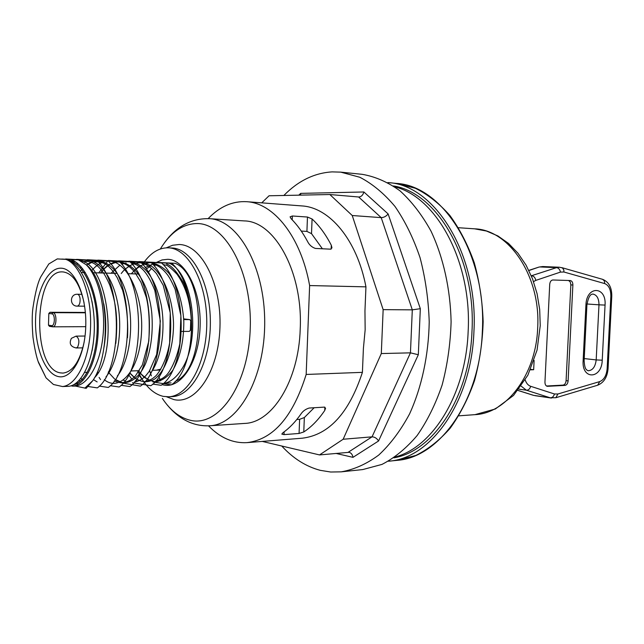 <?xml version="1.0" encoding="UTF-8"?>
<svg xmlns="http://www.w3.org/2000/svg" width="644" height="644" viewBox="0 0 644 644"><rect width="100%" height="100%" fill="white"/><g stroke="black" fill="none" stroke-linecap="round" stroke-linejoin="round"><path stroke-width="0.97" d="M314.167 407.733L304.338 417.545L299.621 419.325L296.812 419.518M301.271 231.075L306.914 231.413L311.511 233.643L322.403 248.777M292.215 219.854L292.36 215.99L290.082 216.827L291.144 218.751C297.254 224.869 302.744 232.468 307.607 241.572C309.297 244.97 311.897 247.264 315.423 248.439L330.638 249.172L331.958 247.851L331.306 245.259L331.153 249.099M292.36 215.99L307.47 217.036L306.914 231.413M311.511 233.643L312.082 218.992L307.47 217.036M312.082 218.992C319.352 225.762 325.759 234.521 331.306 245.259M299.621 419.325L299.074 433.46L284.012 434.62L281.806 434.096L282.982 432.696C289.446 428.099 295.419 421.892 300.901 414.076C302.825 411.146 305.578 409.125 309.168 408.038L324.351 407.121L325.566 408.24L324.729 410.486C318.426 419.783 311.438 426.94 303.783 431.963L304.338 417.545M157.289 262.422L175.112 263.283L157.289 262.422M171.111 382.906L165.114 383.14C171.095 381.602 176.48 377.167 181.262 369.833L181.294 369.777C201.419 341.191 193.498 273.41 169.388 263.219M191.083 335.766C191.896 328.979 191.687 319.553 190.455 307.494C188.096 294.888 185.512 286.234 182.695 281.525C176.311 270.971 170.926 265.143 166.538 264.056M57.276 258.912L67.121 259.452L57.276 258.912L48.815 263.959L41.007 276.445C37.972 281.959 35.291 292.368 32.973 307.671C31.967 314.409 31.967 324.286 32.981 337.327C34.671 348.943 36.539 357.42 38.584 362.733L38.439 362.322M68.763 260.136C83.656 263.525 96.447 291.458 97.18 322.958C98.041 354.442 86.86 381.892 73.593 384.758M70.534 261.078L72.957 260.385M80.114 260.57C109.069 264.322 118.544 354.087 94.362 377.907M78.318 384.194L75.92 383.293M86.344 260.466C100.102 259.604 113.771 278.715 118.158 306.037C122.626 333.294 116.975 363.9 105.978 376.869M81.997 379.59L80.814 378.439M80.5 271.084L82.585 268.629M86.513 265.03C100.923 253.776 119.156 266.624 126.86 295.258C134.717 323.739 129.822 361.01 117.305 375.999M91.617 270.762C95.393 266.205 99.49 263.259 103.917 261.899M108.417 261.198C127.15 260.12 143.934 296.208 141.479 333.214C139.378 370.316 119.736 392.542 104.304 379.694M98.065 372.763L97.558 372.007M100.633 272.951C118.319 247.465 147.436 268.629 151.799 313.266C153.192 332.207 151.139 348.951 145.641 363.498C137.824 380.87 125.652 386.786 115.147 379.606M108.82 372.948L108.297 372.192M130.104 261.939C145.021 263.798 155.421 278.272 161.298 305.353C165.83 330.67 160.96 359.489 150.527 373.254M121.217 273.523L123.326 270.963M123.382 270.899C132.197 262.197 141.511 260.554 151.316 265.988C163.697 275.077 172.624 297.906 173.518 323.103C173.687 348.275 165.862 370.614 154.681 379.066C145.794 384.009 137.454 381.932 129.661 372.852M131.336 273.805C136.995 267.405 143.177 263.686 149.883 262.647C156.637 263.348 162.996 266.914 168.97 273.346C177.309 284.881 182.703 302.398 183.822 321.606C183.798 341.553 180.095 357.814 172.705 370.397C167.488 377.062 161.821 380.878 155.719 381.852C149.633 381.071 144.031 377.609 138.903 371.459M138.871 371.419L138.388 370.727M148.192 272.356L151.598 268.379M154.214 266.012L155.784 264.845M175.12 381.417C206.169 369.664 206.177 275.326 175.112 263.283M88.164 386.505L97.316 387.889C122.038 370.855 123.423 285.381 97.292 260.74L65.471 259.194M99.273 386.094L108.305 387.447C133.219 370.501 134.644 285.606 108.353 261.134L76.386 259.516M74.624 261.295L73.778 262.229M110.253 385.684L119.148 387.004C144.256 370.139 145.721 285.831 119.277 261.512L87.125 259.886M85.716 261.263L84.646 262.406M81.128 266.866L80.42 267.904M79.349 380.169L79.912 380.974M130.056 261.883L97.88 260.112L130.056 261.883C156.645 286.073 155.148 369.809 129.847 386.569L121.08 385.289M140.416 386.134C165.894 369.463 167.432 286.306 140.698 262.253L108.16 260.619M107.653 261.094L98.701 272.903M99.087 377.408L100.536 379.574M114.205 380.982L117.063 381.876M119.253 382.456L140.416 386.142M151.195 262.623L118.504 260.981M132.511 382.729L150.849 385.716C176.496 369.125 178.074 286.516 151.203 262.623L118.665 260.844M123.334 380.185L125.427 380.91M161.572 262.977L128.872 261.198L161.564 262.977C188.579 286.741 186.961 368.795 161.153 385.297L152.733 384.106M128.872 375.041L131.867 379.187M135.586 380.524L137.824 381.176M152.886 381.948L171.312 384.879C197.297 368.481 198.94 286.958 171.819 263.34L138.79 261.689M139.08 375.106L141.632 378.744M38.584 362.733L46.046 377.851L38.141 361.429M61.55 259.13L78.351 259.846L61.8 259.065M71.073 259.588C86.143 264.684 98.403 294.63 98.29 326.621C98.307 358.627 86.199 384.943 72.7 386.15L75.308 386.046L86.191 388.348L92.72 380.709C112.145 352.968 108.417 281.066 86.095 264.668L78.351 259.846M71.041 385.812L72.7 386.15M65.704 258.977L97.292 260.748M76.564 259.363L108.353 261.134M87.286 259.733L119.269 261.512M108.329 260.474L140.698 262.253M138.951 261.553L171.819 263.34M46.046 377.851L53.452 384.492L62.54 386.545L68.691 386.303C82.223 385.088 94.338 358.708 94.322 326.621C94.459 294.566 82.182 264.555 67.121 259.452M66.01 259.411C80.194 264.491 91.561 294.509 90.571 326.645C89.725 358.797 76.821 385.297 62.54 386.545M84.831 388.155L92.72 380.709M75.308 386.046C88.381 384.806 100.52 363.248 103.096 334.84C105.745 306.464 98.234 276.276 86.095 264.676M61.405 268.21C74.881 268.749 86.779 296.023 85.765 326.178C84.96 356.357 71.605 379.807 58.274 376.555C44.919 373.745 34.704 346.947 35.573 319.07C36.249 291.16 47.93 267.228 61.405 268.21M181.511 331.435L189.296 331.378L190.415 330.203L190.737 320.784L189.787 319.601L183.693 318.885M152.539 370.292L160.3 370.042L156.387 370.163L160.847 369.165M189.698 319.601L183.733 319.601M85.37 312.429L50.023 312.284L53.009 312.67C57.058 312.831 56.873 327.176 52.832 326.822L51.544 325.631C55.014 326.436 55.368 314.014 51.882 313.845L48.823 313.443L50.023 312.284M48.823 313.443L48.485 325.18L51.544 325.631M52.309 326.758L49.483 326.355L48.485 325.18M84.082 302.817C79.784 283.714 72.828 273.418 63.217 271.937L62.701 271.905C33.609 269.305 31.355 368.819 60.286 372.86L62.887 373.093C72.716 371.95 79.808 361.622 84.155 342.101M144.377 261.818C151.372 252.384 159.285 247.715 168.108 247.819L168.253 247.827C188.338 248.19 206.821 282.177 206.772 322.233C206.974 362.29 188.612 396.35 168.527 396.784L163.173 396.358C152.821 393.79 144.296 385.257 137.607 370.759M209.767 425.781L244.623 423.422C272.267 422.778 298.703 380.821 300.209 329.205C303.107 272.412 274.706 221.117 244.245 220.908L209.381 218.678C238.038 219.684 264.764 266.455 264.7 322.129C264.966 377.803 238.409 424.67 209.767 425.781C192.427 426.553 177.446 418.6 164.816 401.912M208.149 218.622C219.757 206.571 232.581 200.928 246.636 201.693L301.819 205.919C329.543 207.352 357.13 239.962 365.945 286.854L364.955 310.891L365.156 329.784L363.401 348.428L362.411 372.353L306.166 374.454L309.627 285.558L365.945 286.854M246.636 201.693C273.797 203.037 300.949 236.799 309.627 285.558M362.411 372.353C349.048 413.021 328.987 434.974 302.245 438.202L247.079 442.629C233.031 443.442 220.176 437.848 208.527 425.845M306.166 374.454C292.996 416.7 273.298 439.425 247.079 442.629M299.074 433.46L303.783 431.963M387.849 182.574L388.066 182.598C434.7 184.691 478.516 254.275 473.92 331.821C471.424 402.025 430.764 458.625 388.574 461.209L388.364 461.225M393.878 457.836C433.372 451.372 469.597 397.098 471.971 331.628C476.198 259.049 437.228 192.435 393.379 185.947M261.738 202.852L269.047 195.776L329.849 194.528L352.244 215.523L383.148 309.643L381.304 353.556L343.155 439.248L319.521 454.922L262.245 441.414M335.91 453.408L352.984 457.345L378.567 440.979L418.318 354.723L420.323 308.693L388.123 213.921L363.876 191.976L300.692 193.377L300.659 195.124M352.984 457.345C352.501 454.6 351.222 452.925 349.145 452.313L319.521 454.922M378.567 440.979C376.845 438.282 374.671 436.906 372.047 436.841L343.155 439.248M418.318 354.723L410.445 352.848L381.304 353.556M420.323 308.693L412.305 309.844L383.148 309.643M388.123 213.921C386.167 216.336 383.864 217.567 381.208 217.632L352.244 215.523M363.876 191.976C363.015 195.035 361.373 196.718 358.95 197.016L329.849 194.528M283.851 195.47C298.204 180.843 314.304 172.986 332.143 171.884L340.708 172.133L359.851 177.269C372.425 183.798 384.138 193.522 394.997 206.466C405.092 221.117 413.44 238.175 420.041 257.64C425.418 278.136 428.477 299.524 429.218 321.831C428.606 355.279 421.683 387.366 409.536 413.987C400.608 430.586 390.336 444.271 378.736 455.058C366.645 463.97 354.152 469.565 341.256 471.843L330.694 472.02L320.285 470.337C306.061 466.594 293.213 458.48 281.734 446.01M341.256 471.843L362.765 469.565L381.997 464.396C394.603 457.9 406.34 448.256 417.191 435.465C427.27 420.991 435.586 404.166 442.138 384.975C447.451 364.794 450.446 343.727 451.106 321.791C450.373 288.882 443.314 257.334 431.029 231.164C422.005 214.855 411.645 201.395 399.956 190.801C387.777 182.051 375.202 176.561 362.226 174.331L340.708 172.133M530.672 369.342L533.667 369.712L534.109 360.431M530.447 369.841L533.667 369.712M544.953 382.069L549.718 284.35C550.032 281.653 551.079 280.196 552.882 279.987L570.278 280.543C571.977 280.889 572.838 282.378 572.878 285.01L568.113 380.894C567.807 383.534 566.792 385.032 565.046 385.394L547.336 386.32C545.758 385.917 544.969 384.5 544.953 382.069M546.498 386.014L563.033 385.12C564.772 384.766 565.794 383.269 566.092 380.628L570.842 284.898L570.286 282L568.596 280.486M395.118 456.99C432.696 447.371 465.821 394.321 468.14 331.66C472.124 261.955 436.527 196.879 394.619 186.792M145.15 267.606L154.705 263.187M156.613 262.333L162.079 259.935L167.722 259.307C185.561 259.709 201.475 291.378 200.115 326.589C199.02 361.831 181.165 388.968 163.552 384.991L161.998 384.613M85.402 312.799L53.009 312.67L51.882 313.845M77.634 347.116L76.217 347.969C70.486 346.714 68.884 343.502 71.412 338.325L76.097 336.12C79.172 338.261 79.679 341.924 77.634 347.116M77.409 294.26C78.713 294.437 79.59 295.805 80.041 298.389C80.347 302.865 79.437 305.449 77.32 306.125C69.455 306.351 69.544 293.857 77.409 294.26L81.941 294.332M171.626 247.972L171.771 247.98C191.896 248.343 210.411 282.265 210.363 322.225C210.564 362.194 192.17 396.181 172.045 396.615L168.527 396.784M166.321 247.827L172.608 245.251L179.08 244.519C201.387 244.559 221.681 283.69 219.95 327.619C218.541 371.58 195.824 404.915 173.864 399.57L166.595 396.793M160.332 248.995C170.443 232.436 182.55 223.959 196.637 223.557C225.505 222.776 252.52 272.501 250.21 329.1C248.318 385.748 218.187 427.745 189.891 420.178C179.459 417.554 170.282 410.3 162.36 398.419M151.364 375.855L149.561 370.381M160.396 380.837L158.867 376.595M324.858 407.169L324.729 410.486M284.012 434.62L284.117 431.866M396.374 183.411C443.088 185.536 486.928 254.702 482.332 331.741C479.828 401.486 439.144 457.755 396.881 460.363L415.799 455.461C428.163 449.311 439.643 440.214 450.22 428.163C460.033 414.567 468.116 398.789 474.459 380.821C479.619 361.936 482.517 342.238 483.161 321.726C482.436 301.223 479.466 281.533 474.242 262.663C467.834 244.72 459.695 228.974 449.834 215.41C439.208 203.407 427.697 194.351 415.308 188.241L396.374 183.411L388.066 182.598M300.692 193.377L298.792 195.164M358.652 197.008L381.208 217.632L412.305 309.844L410.445 352.848L372.047 436.841L348.227 452.265M474.612 228.829L486.47 231.035L497.901 235.946L508.51 243.416L517.985 253.237L526.051 265.127L532.483 278.731L537.072 293.664L539.688 309.474L540.236 325.671L537.064 350.07L527.863 375.219L513.534 395.44L495.341 408.988L474.95 414.656C506.369 413.432 535.953 374.977 537.668 328.15C540.936 276.614 509.235 229.715 474.612 228.829L458.48 227.718M533.546 281.605L535.784 280.398C535.261 277.717 533.957 276.196 531.872 275.825L531.381 276.002M535.784 280.398L560.433 272.106C559.934 269.474 558.638 267.985 556.553 267.638L531.3 275.801M560.433 272.106L563.911 272.001L563.822 269.933L562.413 267.896L559.378 267.228L556.553 267.638L539.865 266.946L542.691 266.544L538.964 267.075L528.901 270.528M563.911 272.001L604.716 283.585L604.346 280.881L602.599 279.335L561.81 267.63M604.716 283.585C608.838 285.292 610.882 289.55 610.85 296.337L611.768 296.329C611.905 287.562 608.854 281.895 602.599 279.335M610.85 296.337L607.139 368.771L608.065 368.626L611.768 296.329M607.139 368.771C606.479 375.533 604 379.807 599.717 381.594L597.672 385.217C603.863 382.673 607.324 377.143 608.065 368.626M599.717 381.594L557.889 393.999L555.877 397.718L597.672 385.217M557.889 393.999L554.444 393.983C553.687 396.559 552.262 397.823 550.177 397.783L555.877 397.718M554.444 393.983L530.68 386.303C529.899 388.936 528.466 390.232 526.381 390.208L550.177 397.783L533.659 395.368L517.977 390.409M521.197 386.159L526.381 390.208L518.975 389.153M530.68 386.303C528.185 385.426 526.365 383.325 525.214 379.984M583.118 360.857C581.774 380.226 601.81 379.139 602.237 360.197L605.054 305.087C606.576 286.025 586.539 285.381 585.935 304.853L583.118 360.857L584.116 360.721L586.926 304.821L585.935 304.853M602.237 360.197L596.183 359.916C595.33 366.822 592.665 370.437 588.181 370.751L586.821 370.05C586.66 369.471 584.712 369.873 584.116 360.721M586.926 304.821C589.075 292.899 592.391 294.389 592.899 294.058C596.899 294.912 598.928 298.494 598.984 304.821L605.054 305.087M586.982 303.992L598.984 304.821L596.183 359.916L584.221 358.579M533.224 395.263L517.953 390.441M547.682 386.336L546.957 386.231M565.046 385.394L563.033 385.12M568.113 380.894L566.092 380.628M572.878 285.01L570.842 284.898M91.995 350.98C95.167 334.783 95.135 318.128 91.907 301.006M76.242 383.051L77.143 383.365M104.014 347.261C106.381 333.101 106.316 318.627 103.805 303.847M73.971 260.917L71.814 261.198M80.87 378.366L83.076 380.314M115.799 343.413C118.464 313.982 114.922 300.176 109.762 285.059C106.807 278.329 104.239 273.652 102.034 271.035C96.672 263.67 90.305 260.514 82.947 261.553M77.763 263.565L76.652 264.249M93.396 379.606L97.147 381.924M127.512 337.746C128.317 321.106 126.691 305.28 122.626 290.251L117.256 277.765C114.101 272.645 111.653 269.337 109.907 267.84C105.978 263.332 100.657 261.351 93.927 261.907M91.706 262.494L87.689 264.451M82.641 268.693L81.812 269.586M191.284 333.334C192.331 308.516 187.509 288.737 176.834 273.99C164.848 261.931 167.038 266.495 162.707 264.169M156.291 264.024L153.24 264.837M151.026 265.795L146.164 269.079M138.436 370.727C141.463 374.792 143.926 377.32 145.826 378.31M147.001 379.034L151.662 380.813M155.679 380.982C161.443 379.614 165.798 376.732 168.752 372.337C173.614 364.947 177.301 355.416 179.821 343.759L180.908 315.777L175.136 289.309C172.238 282.636 169.775 277.918 167.754 275.165C163.141 268.959 157.981 265.151 152.282 263.75M146.808 263.589L142.855 264.636M140.803 265.561C138.879 266.117 135.739 268.862 131.4 273.805M129.694 372.796L135.53 378.535M136.544 379.195L141.414 381.168M145.198 381.393C149.255 380.556 152.451 379.01 154.769 376.764C156.428 376.024 165.838 364.697 169.646 342.841L170.233 312.767L163.222 285.276L156.492 273.636C151.187 267.397 146.268 263.968 141.736 263.348M136.504 263.251L132.326 264.434M130.442 265.336L125.186 269.192M134.588 381.803C138.251 381.498 141.97 379.501 145.737 375.806L149.319 371.234L156.669 354.45L160.348 321.147L154.818 290.428C146.196 268.741 138.645 264.934 131.038 262.937M126.063 262.921L121.668 264.241M119.961 265.103L111.05 273.241M108.313 372.152L114.56 378.946M115.244 379.445L120.541 381.892M123.833 382.23C127.697 381.948 131.561 379.863 135.409 375.967L142.356 364.971L148.804 341.111C149.851 322.886 149.022 308.283 146.301 297.311L140.947 282.273L134.693 272.058C130.048 266.527 125.218 263.348 120.203 262.519M115.485 262.583L110.889 264.064M109.335 264.885C105.495 267.397 102.613 270.086 100.689 272.959M38.117 361.356L38.559 362.677M138.838 274.006L127.77 273.7M117.297 273.41L92.969 272.742M85.33 272.533L81.377 272.42M139.321 370.703L131.368 370.952M109.617 371.628L108.53 371.66M87.286 372.329L84.718 372.409M85.749 326.677L52.832 326.822L49.475 326.347M85.04 336.039L76.097 336.12M82.835 347.857L76.217 347.969M84.63 306.182L77.32 306.125M168.253 247.827L171.771 247.98M209.381 218.678C188.064 218.083 173.775 229.932 164.51 242.732M388.574 461.209L396.881 460.363M474.95 414.656L458.826 415.831M538.964 267.075L528.837 270.383M551.457 398.073L534.939 395.658M559.378 267.228L542.691 266.544"/></g></svg>
